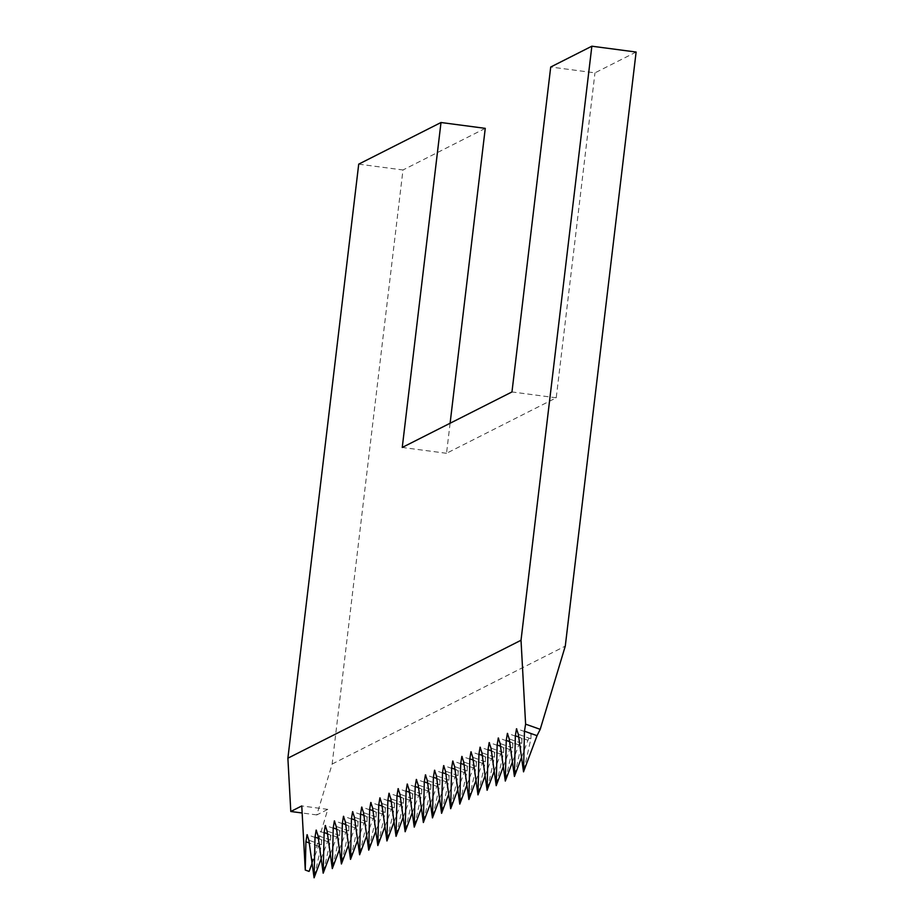 <?xml version="1.0" encoding="UTF-8"?>
<svg xmlns="http://www.w3.org/2000/svg" width="924" height="924" viewBox="0 0 924 924"><rect width="100%" height="100%" fill="white"/><g stroke="black" fill="none" stroke-linecap="round" stroke-linejoin="round"><path stroke-width="0.69" stroke-dasharray="4.62 3.46" d="M312.093 863.374L318.491 846.222L321.841 839.858L307.265 834.684M321.194 858.766L327.593 841.614L330.942 835.25L316.366 830.075M330.295 854.157L336.706 837.005L340.044 830.641L325.479 825.467M339.408 849.549L345.807 832.397L349.156 826.044L334.58 820.87M348.51 844.94L354.908 827.8L358.258 821.436L343.682 816.262M357.623 840.332L364.021 823.192L367.371 816.828L352.795 811.653M366.724 835.735L373.123 818.583L376.472 812.219L361.896 807.045M375.825 831.126L382.236 813.975L385.574 807.611L371.009 802.436M384.938 826.518L391.337 809.366L394.687 803.014L380.111 797.839M394.04 821.91L400.438 804.758L403.788 798.405L389.212 793.231M403.153 817.301L409.551 800.161L412.901 793.797L398.325 788.622M412.254 812.704L418.653 795.552L422.002 789.188L407.426 784.014M421.367 808.096L427.766 790.944L431.104 784.58L416.539 779.406M430.469 803.487L436.867 786.336L440.217 779.971L425.641 774.797M439.57 798.879L445.969 781.727L449.318 775.375L434.754 770.2M448.683 794.27L455.082 777.13L458.431 770.766L443.855 765.592M457.784 789.662L464.183 772.522L467.532 766.158L452.956 760.983M466.897 785.065L473.296 767.913L476.634 761.549L462.069 756.375M475.999 780.457L482.397 763.305L485.747 756.941L471.171 751.766M485.1 775.848L491.499 758.696L494.848 752.344L480.284 747.169M494.213 771.24L500.612 754.088L503.961 747.735L489.385 742.561M503.314 766.631L509.713 749.491L513.063 743.127L498.486 737.953M512.427 762.034L518.826 744.883L522.176 738.519L507.599 733.344M521.529 757.426L527.927 740.274L531.277 733.91L516.701 728.736M636.116 52.044L594.975 72.857L550.716 67.013M358.72 164.137L402.979 169.981L332.143 764.044L316.805 814.933L327.777 809.378L309.09 871.413M332.143 764.044L565.28 646.107M531.092 733.933L530.896 738.773L523.527 771.852M521.991 738.542L521.794 743.381L514.425 776.46M512.889 743.15L512.681 747.99L505.312 781.069M503.776 747.759L503.58 752.586L496.211 785.677M494.675 752.367L494.479 757.195L487.11 790.274M485.562 756.964L485.366 761.803L477.997 794.883M476.461 761.572L476.264 766.412L468.895 799.491M467.359 766.181L467.151 771.02L459.782 804.099M458.246 770.789L458.05 775.617L450.681 808.708M449.145 775.398L448.949 780.226L441.58 813.316M440.032 780.006L439.836 784.834L432.467 817.913M430.931 784.603L430.734 789.442L423.365 822.522M421.829 789.212L421.621 794.051L414.252 827.13M412.716 793.82L412.52 798.659L405.151 831.739M403.615 798.428L403.418 803.256L396.049 836.347M394.502 803.037L394.305 807.865L386.937 840.944M385.4 807.634L385.204 812.473L377.835 845.552M376.299 812.242L376.091 817.082L368.722 850.161M367.186 816.851L366.99 821.69L359.621 854.769M358.085 821.459L357.877 826.299L350.508 859.378M348.972 826.068L348.775 830.895L341.406 863.986M339.87 830.676L339.674 835.504L332.305 868.583M330.757 835.273L330.561 840.112L323.192 873.192M321.656 839.881L321.46 844.721L314.091 877.8M316.805 814.933L302.148 812.993M485.262 128.355L402.979 169.981M450.103 423.238L446.523 453.291L556.236 397.794L594.975 72.857M327.777 809.378L301.767 805.947M556.236 397.794L511.965 391.949M446.523 453.291L402.252 447.447M318.491 846.222L309.251 842.942M327.593 841.614L318.364 838.334M336.706 837.005L327.466 833.725M345.807 832.397L336.579 829.128M354.908 827.8L345.68 824.52M364.021 823.192L354.781 819.911M373.123 818.583L363.894 815.303M382.236 813.975L372.996 810.694M391.337 809.366L382.109 806.086M400.438 804.758L391.21 801.489M409.551 800.161L400.323 796.881M418.653 795.552L409.424 792.272M427.766 790.944L418.526 787.664M436.867 786.336L427.639 783.055M445.969 781.727L436.74 778.458M455.082 777.13L445.853 773.85M464.183 772.522L454.954 769.242M473.296 767.913L464.056 764.633M482.397 763.305L473.169 760.025M491.499 758.696L482.27 755.416M500.612 754.088L491.383 750.819M509.713 749.491L500.485 746.211M518.826 744.883L509.586 741.602M527.927 740.274L518.699 736.994M530.896 738.773L518.329 734.303M521.794 743.381L509.216 738.911M512.681 747.99L500.115 743.52M503.58 752.586L491.002 748.128M494.479 757.195L481.901 752.737M485.366 761.803L472.788 757.334M476.264 766.412L463.686 761.942M467.151 771.02L454.585 766.55M458.05 775.617L445.472 771.159M448.949 780.226L436.371 775.767M439.836 784.834L427.258 780.376M430.734 789.442L418.156 784.973M421.621 794.051L409.055 789.581M412.52 798.659L399.942 794.19M403.418 803.256L390.84 798.798M394.305 807.865L381.728 803.406M385.204 812.473L372.626 808.003M376.091 817.082L363.525 812.612M366.99 821.69L354.412 817.22M357.877 826.299L345.31 821.829M348.775 830.895L336.197 826.437M339.674 835.504L327.096 831.046M330.561 840.112L317.995 835.643M321.46 844.721L308.882 840.251"/><path stroke-width="1.39" d="M521.021 640.263L525.606 724.15L524.462 731.207L523.527 771.852L518.329 734.303L516.493 728.747L515.349 735.804L514.425 776.46L509.216 738.911L507.392 733.356L506.248 740.413L505.312 781.069L500.115 743.52L498.279 737.964L497.147 745.021L496.211 785.677L491.002 748.128L489.177 742.573L488.034 749.63L487.11 790.274L481.901 752.737L480.076 747.181L478.932 754.238L477.997 794.883L472.788 757.334L470.963 751.789L469.819 758.847L468.895 799.491L463.686 761.942L461.861 756.386L460.718 763.443L459.782 804.099L454.585 766.55L452.748 760.995L451.617 768.052L450.681 808.708L445.472 771.159L443.647 765.603L442.504 772.66L441.58 813.316L436.371 775.767L434.534 770.212L433.402 777.269L432.467 817.913L427.258 780.376L425.433 774.82L424.289 781.877L423.365 822.522L418.156 784.973L416.331 779.417L415.188 786.474L414.252 827.13L409.055 789.581L407.218 784.026L406.086 791.083L405.151 831.739L399.942 794.19L398.117 788.634L396.974 795.691L396.049 836.347L390.84 798.798L389.004 793.242L387.872 800.299L386.937 840.944L381.728 803.406L379.903 797.851L378.759 804.908L377.835 845.552L372.626 808.003L370.801 802.459L369.658 809.516L368.722 850.161L363.525 812.612L361.688 807.056L360.556 814.113L359.621 854.769L354.412 817.22L352.587 811.665L351.443 818.722L350.508 859.378L345.31 821.829L343.474 816.273L342.342 823.33L341.406 863.986L336.197 826.437L334.373 820.882L333.229 827.939L332.305 868.583L327.096 831.046L325.271 825.49L324.128 832.547L323.192 873.192L317.995 835.643L316.158 830.087L315.026 837.144L314.091 877.8L308.882 840.251L307.057 834.695L305.913 841.752L305.267 870.05L301.767 805.947L290.794 811.491L287.884 758.2L521.021 640.263L591.857 46.2L550.716 67.013L511.965 391.949L402.252 447.447L441.002 122.511L358.72 164.137L287.884 758.2M591.857 46.2L636.116 52.044L565.28 646.107L540.205 729.336L537.04 735.666L524.462 731.207M305.267 870.05L309.09 871.413L312.093 863.374M523.527 771.852L537.04 735.666M514.425 776.46L521.529 757.426M505.312 781.069L512.427 762.034M496.211 785.677L503.314 766.631M487.11 790.274L494.213 771.24M477.997 794.883L485.1 775.848M468.895 799.491L475.999 780.457M459.782 804.099L466.897 785.065M450.681 808.708L457.784 789.662M441.58 813.316L448.683 794.27M432.467 817.913L439.57 798.879M423.365 822.522L430.469 803.487M414.252 827.13L421.367 808.096M405.151 831.739L412.254 812.704M396.049 836.347L403.153 817.301M386.937 840.944L394.04 821.91M377.835 845.552L384.938 826.518M368.722 850.161L375.825 831.126M359.621 854.769L366.724 835.735M350.508 859.378L357.623 840.332M341.406 863.986L348.51 844.94M332.305 868.583L339.408 849.549M323.192 873.192L330.295 854.157M314.091 877.8L321.194 858.766M525.606 724.15L540.205 729.336M302.148 812.993L290.794 811.491M450.103 423.238L485.262 128.355L441.002 122.511M309.251 842.942L305.913 841.752M318.364 838.334L315.026 837.144M327.466 833.725L324.128 832.547M336.579 829.128L333.229 827.939M345.68 824.52L342.342 823.33M354.781 819.911L351.443 818.722M363.894 815.303L360.556 814.113M372.996 810.694L369.658 809.516M382.109 806.086L378.759 804.908M391.21 801.489L387.872 800.299M400.323 796.881L396.974 795.691M409.424 792.272L406.086 791.083M418.526 787.664L415.188 786.474M427.639 783.055L424.289 781.877M436.74 778.458L433.402 777.269M445.853 773.85L442.504 772.66M454.954 769.242L451.617 768.052M464.056 764.633L460.718 763.443M473.169 760.025L469.819 758.847M482.27 755.416L478.932 754.238M491.383 750.819L488.034 749.63M500.485 746.211L497.147 745.021M509.586 741.602L506.248 740.413M518.699 736.994L515.349 735.804"/></g></svg>
